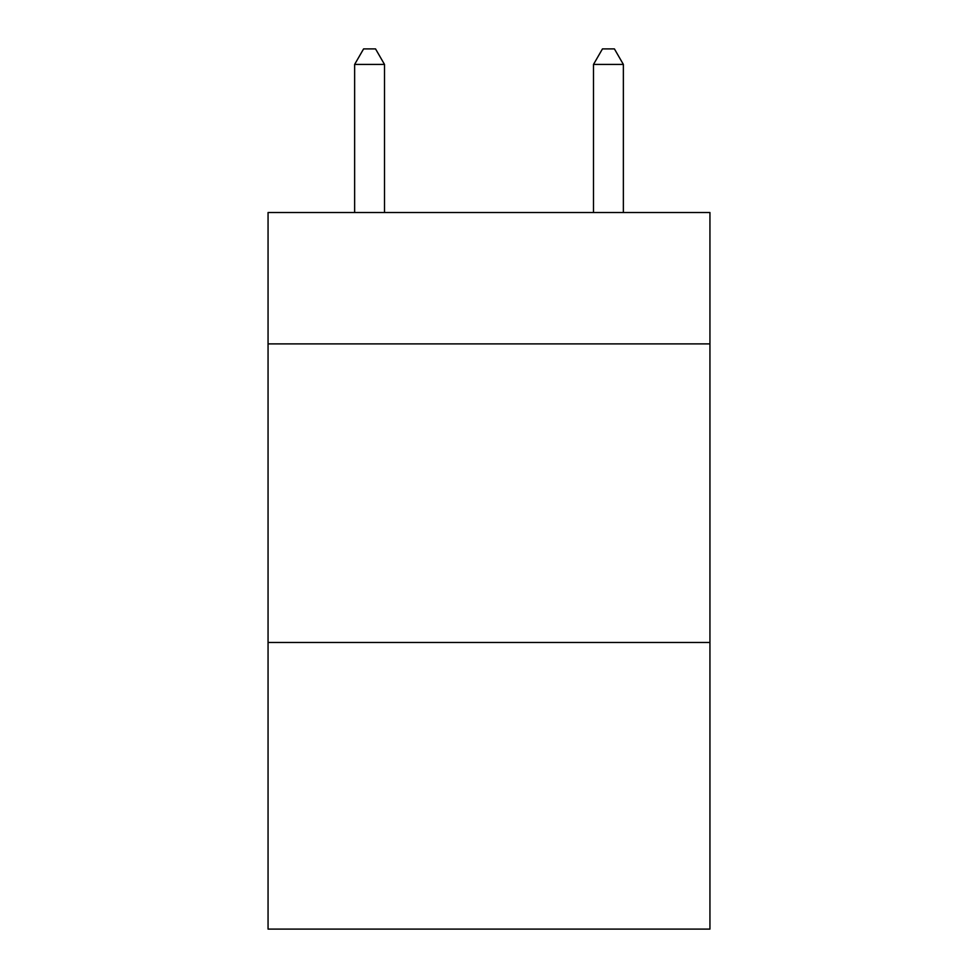 <?xml version="1.0" encoding="UTF-8"?>
<svg xmlns="http://www.w3.org/2000/svg" width="978" height="978" viewBox="0 0 978 978"><rect width="100%" height="100%" fill="white"/><g stroke="black" fill="none" stroke-linecap="round" stroke-linejoin="round"><path stroke-width="1.47" d="M709.942 343.889L709.942 212.519L268.058 212.519L268.058 343.889L709.942 343.889L709.942 929.1L268.058 929.1L268.058 343.889M709.942 642.473L268.058 642.473M384.501 212.519L384.501 64.426L354.635 64.426L354.635 212.519M354.635 64.426L363.596 48.9L375.54 48.9L384.501 64.426M623.365 212.519L623.365 64.426L593.499 64.426L593.499 212.519M593.499 64.426L602.46 48.9L614.404 48.9L623.365 64.426"/></g></svg>

